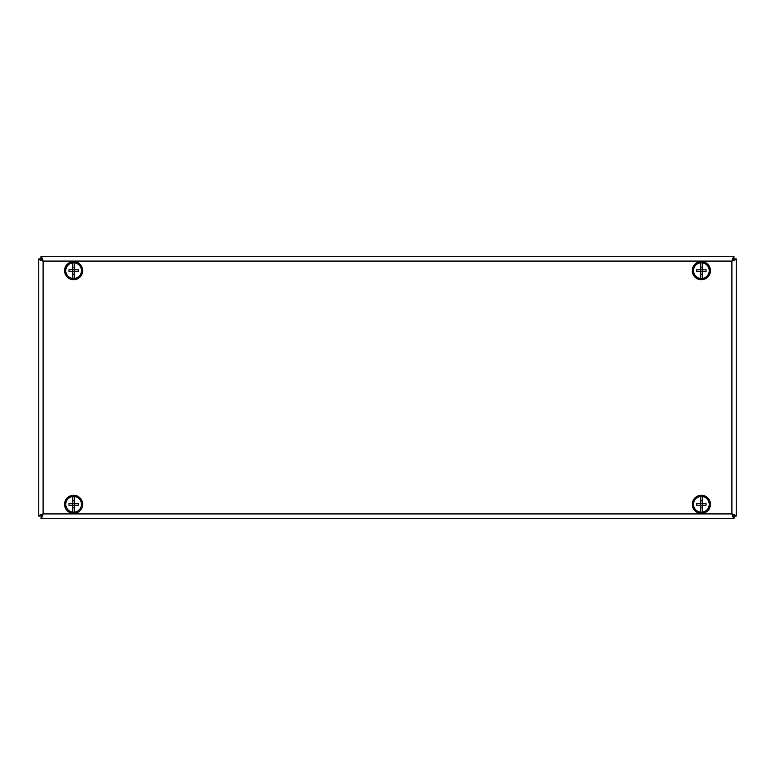 <?xml version="1.0" encoding="UTF-8"?>
<svg xmlns="http://www.w3.org/2000/svg" width="775" height="775" viewBox="0 0 775 775"><rect width="100%" height="100%" fill="white"/><g stroke="black" fill="none" stroke-linecap="round" stroke-linejoin="round"><path stroke-width="1.16" d="M736.25 258.908L736.25 516.092L736.25 258.908L734.07 258.908L731.891 261.078L734.07 258.908L733.576 259.402L734.061 256.719C733.334 256.971 732.617 258.424 731.891 261.078C734.535 260.361 735.988 259.635 736.25 258.908L736.25 516.092C735.998 515.365 734.545 514.648 731.891 513.922C732.607 516.567 733.334 518.02 734.061 518.281L734.07 516.092L731.891 513.922L734.061 516.102L733.286 514.881M41.724 515.753L41.898 514.736M41.714 260.119L40.939 258.898L38.75 258.908C39.002 259.635 40.455 260.352 43.109 261.078L43.109 513.922L40.93 516.092L43.109 513.922C42.383 516.576 41.666 518.029 40.939 518.281L41.714 514.881M733.102 514.736L733.276 515.753M733.276 259.247L733.102 260.264M734.061 258.898L733.286 260.119M41.898 260.264L41.724 259.247M736.25 516.092L734.07 516.092M40.939 518.281L734.061 518.281M734.061 256.719L40.939 256.719C41.666 256.98 42.392 258.433 43.109 261.078L40.939 258.898L43.109 261.078L731.891 261.078L731.891 513.922L43.109 513.922C40.465 514.639 39.012 515.365 38.75 516.092L40.93 516.092M38.75 258.908L38.75 516.092M40.939 256.719L40.939 258.898M81.259 509.223A9.067 9.067 0 0 0 74.042 495.273A9.067 9.067 0 0 0 65.575 508.497A9.067 9.067 0 0 0 81.259 509.223M80.377 508.662A8.021 8.021 0 0 0 73.993 496.32A8.021 8.021 0 0 0 66.505 508.012A8.021 8.021 0 0 0 80.377 508.662M78.614 278.235A9.067 9.067 0 0 0 77.684 262.56A9.067 9.067 0 0 0 64.577 271.202A9.067 9.067 0 0 0 78.614 278.235M78.043 277.363A8.021 8.021 0 0 0 77.219 263.5A8.021 8.021 0 0 0 65.613 271.143A8.021 8.021 0 0 0 78.043 277.363M710.355 269.429A9.067 9.067 0 0 0 695.805 263.51A9.067 9.067 0 0 0 697.965 279.068A9.067 9.067 0 0 0 710.355 269.429M709.319 269.564A8.021 8.021 0 0 0 696.454 264.333A8.021 8.021 0 0 0 698.352 278.099A8.021 8.021 0 0 0 709.319 269.564M692.317 503.818A9.067 9.067 0 0 0 705.463 512.43A9.067 9.067 0 0 0 706.345 496.746A9.067 9.067 0 0 0 692.317 503.818M693.363 503.876A8.021 8.021 0 0 0 704.988 511.49A8.021 8.021 0 0 0 705.773 497.618A8.021 8.021 0 0 0 693.363 503.876M702.247 512.13L702.247 496.533A7.847 7.847 0 0 1 702.247 512.13A7.847 7.847 0 0 1 700.503 512.13L700.503 505.203L696.715 505.203A12.749 7.091 -90 0 1 696.715 503.459L700.503 503.459L700.503 500.815L702.247 500.815L702.247 499.662M706.035 503.459L702.247 503.459L702.247 505.203L706.035 505.203A12.749 7.091 90 0 0 706.035 503.459M702.247 509.001L702.247 507.848L700.503 507.848L700.503 496.533A7.847 7.847 0 0 1 702.247 496.533M700.503 512.13A7.847 7.847 0 0 1 700.503 496.533M700.503 503.459L702.247 503.459M700.503 505.203L702.247 505.203M702.247 278.467L702.247 262.87A7.847 7.847 0 0 1 702.247 278.467A7.847 7.847 0 0 1 700.503 278.467L700.503 271.541L696.715 271.541A12.749 7.091 -90 0 1 696.715 269.797L700.503 269.797L700.503 267.152L702.247 267.152L702.247 265.999M706.035 269.797L702.247 269.797L702.247 271.541L706.035 271.541A12.749 7.091 90 0 0 706.035 269.797M702.247 275.338L702.247 274.185L700.503 274.185L700.503 262.87A7.847 7.847 0 0 1 702.247 262.87M700.503 278.467A7.847 7.847 0 0 1 700.503 262.87M700.503 269.797L702.247 269.797M700.503 271.541L702.247 271.541M74.497 512.13L74.497 496.533A7.847 7.847 0 0 1 74.497 512.13A7.847 7.847 0 0 1 72.753 512.13L72.753 505.203L68.965 505.203A12.749 7.091 -90 0 1 68.965 503.459L72.753 503.459L72.753 500.815L74.497 500.815L74.497 499.662M78.285 503.459L74.497 503.459L74.497 505.203L78.285 505.203A12.749 7.091 90 0 0 78.285 503.459M74.497 509.001L74.497 507.848L72.753 507.848L72.753 496.533A7.847 7.847 0 0 1 74.497 496.533M72.753 512.13A7.847 7.847 0 0 1 72.753 496.533M72.753 503.459L74.497 503.459M72.753 505.203L74.497 505.203M74.497 278.467L74.497 262.87A7.847 7.847 0 0 1 74.497 278.467A7.847 7.847 0 0 1 72.753 278.467L72.753 271.541L68.965 271.541A12.749 7.091 -90 0 1 68.965 269.797L72.753 269.797L72.753 267.152L74.497 267.152L74.497 265.999M78.285 269.797L74.497 269.797L74.497 271.541L78.285 271.541A12.749 7.091 90 0 0 78.285 269.797M74.497 275.338L74.497 274.185L72.753 274.185L72.753 262.87A7.847 7.847 0 0 1 74.497 262.87M72.753 278.467A7.847 7.847 0 0 1 72.753 262.87M72.753 269.797L74.497 269.797M72.753 271.541L74.497 271.541"/></g></svg>
